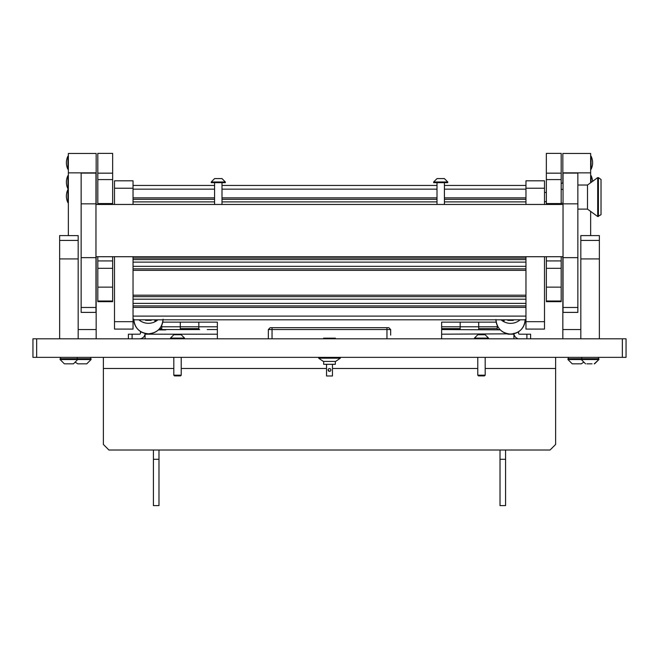 <?xml version="1.0" encoding="UTF-8"?>
<svg xmlns="http://www.w3.org/2000/svg" width="659" height="659" viewBox="0 0 659 659"><rect width="100%" height="100%" fill="white"/><g stroke="black" fill="none" stroke-linecap="round" stroke-linejoin="round"><path stroke-width="0.99" d="M133.036 188.227L114.501 188.227L114.501 180.813L133.036 180.813L133.036 204.455M133.036 256.722L133.036 329.088L114.501 329.088L133.036 329.088M114.501 188.227L114.501 204.455M114.501 256.722L114.501 321.674L133.036 321.674M114.501 329.088L114.501 321.674M544.499 188.227L525.964 188.227L525.964 180.813L544.499 180.813L544.499 204.455M544.499 256.722L544.499 329.088L525.964 329.088L525.964 321.674L544.499 321.674M525.964 188.227L525.964 204.455M525.964 256.722L525.964 321.674M525.964 329.088L544.499 329.088M525.964 185.451L444.413 185.451M436.999 185.451L222.001 185.451M214.587 185.451L133.036 185.451M525.964 199.347L444.413 199.347M436.999 199.347L222.001 199.347M214.587 199.347L133.036 199.347M525.964 319.821L133.036 319.821M133.036 305.924L525.964 305.924L133.036 305.924M525.964 296.657L133.036 296.657L525.964 296.657M525.964 268.856L133.036 268.856L525.964 268.856M133.036 259.588L525.964 259.588M155.648 319.821L155.648 321.122L154.906 321.122L154.906 319.821M504.094 319.821L504.094 321.122L503.352 321.122L503.352 319.821M443.655 178.589L437.032 178.589L433.663 181.966L447.749 181.966L444.372 178.589L439.948 178.589M437.032 178.589L438.523 178.589M433.663 181.966L433.663 182.667L447.749 182.667L447.749 181.966M221.243 178.589L214.62 178.589L211.251 181.966L225.337 181.966L221.959 178.589L217.536 178.589M214.62 178.589L216.111 178.589M211.251 181.966L211.251 182.667L225.337 182.667L225.337 181.966M622.343 357.351L32.95 357.351L32.95 338.817L626.05 338.817L626.05 357.351L622.343 357.351L622.343 338.817M103.381 357.351L103.381 444.463L108.941 450.023L550.059 450.023L555.619 444.463L555.619 368.472L485.189 368.472M477.775 368.472L332.466 368.472M326.534 368.472L181.225 368.472M173.811 368.472L103.381 368.472M555.619 357.351L555.619 368.472M505.577 450.023L505.577 505.626L500.016 505.626L500.016 450.023M500.016 459.29L505.577 459.29M158.984 459.29L158.984 505.626L153.423 505.626L153.423 459.29L158.984 459.29L158.984 450.023M153.423 450.023L153.423 459.29M390.663 335.11L390.663 329.549L390.663 335.11M268.337 338.817L268.337 329.549L272.043 329.549L272.043 338.817M386.957 327.696L386.957 329.549L272.043 329.549L272.043 327.696L388.81 327.696L390.663 329.549L386.957 329.549L386.957 338.817M268.337 329.549L270.19 327.696L272.043 327.696M390.663 329.549L388.81 327.696M159.602 328.627L161.76 328.627L161.76 325.208L161.76 329.549M160.936 326.773L198.829 326.773L198.829 322.136L198.829 329.549M180.294 329.549L180.294 322.136L180.294 328.627L198.829 328.627L198.829 326.773L217.363 326.773L217.363 338.817M162.757 322.136L217.363 322.136L217.363 326.773M199.685 329.549L158.745 329.549M158.407 329.879L160.911 329.549M207.247 329.549L217.363 329.549M217.363 334.187L145.079 334.187L145.079 338.817M507.801 333.841L441.629 334.187L441.629 326.773L460.163 326.773L460.163 322.136L460.163 329.549M441.629 328.627L460.163 328.627L460.163 326.773L497.232 326.773L497.232 325.497L497.232 329.549M441.629 326.773L441.629 322.136L496.186 322.136M478.698 329.549L478.698 322.136L478.698 328.627L497.232 328.627L497.232 326.773L497.891 326.773M441.629 329.549L500.263 329.854M441.629 334.187L441.629 338.817M459.315 329.549L451.753 329.549M499.967 329.549L498.089 329.549M513.921 338.446L513.921 334.187L507.801 334.187L513.361 333.841M323.66 361.429L323.66 364.303L335.34 364.303L335.34 361.429M328.108 369.954A1.392 1.392 0 0 0 329.5 371.346A1.392 1.392 0 0 0 330.892 369.954A1.392 1.392 0 0 0 329.5 368.57A1.392 1.392 0 0 0 328.108 369.954L329.5 371.346M329.5 368.57L328.569 368.925M326.534 364.303L326.534 375.984L332.466 375.984L332.466 364.303M323.569 338.817L323.569 338.174L335.431 338.174L335.431 338.817M329.5 357.722L318.972 357.722L318.659 358.175L340.341 358.175L340.028 357.722L329.5 357.722M340.341 358.175L335.653 361.429L323.347 361.429L318.659 358.175M145.029 333.998L145.079 333.256L145.029 333.998M139.519 338.817A5.56 5.56 0 0 0 145.079 333.421M128.398 338.817L128.398 334.187L139.519 334.187A0.923 0.923 0 0 0 140.449 333.256L140.449 331.452M141.611 332.136L140.449 332.136M513.971 333.998L513.921 333.256L513.971 333.998M526.895 338.446L526.895 334.187L519.481 334.187A0.923 0.923 0 0 1 518.551 333.256L518.551 332.136L517.925 332.136M517.48 338.446A5.56 5.56 0 0 1 513.938 333.718M526.895 334.187L530.602 334.187L530.602 338.446M158.358 329.92L165.747 329.92M97.82 260.923L112.648 260.923L112.648 287.151L97.82 287.151L97.82 256.722M97.82 301.023L112.648 301.023L112.648 301.665L97.82 301.665L97.82 287.151M112.648 301.023L112.648 287.151M112.648 301.665L97.82 301.665M112.648 153.374L97.82 153.374M112.648 204.455L112.648 153.407M97.82 204.455L97.82 153.407M112.648 260.923L112.648 256.722M546.352 260.923L561.18 260.923L561.18 287.151L546.352 287.151L546.352 256.722M546.352 301.023L561.18 301.023L561.18 301.665L546.352 301.665L546.352 287.151M561.18 301.023L561.18 287.151M561.18 301.665L546.352 301.665M561.18 153.374L546.352 153.374M561.18 204.455L561.18 153.407M546.352 204.455L546.352 153.407M561.18 260.923L561.18 256.722M96.156 153.473L96.156 172.847L68.355 172.847L68.355 153.473L96.156 153.473M96.156 338.817L96.156 256.722M96.156 204.455L96.156 172.847M68.355 235.584L68.355 172.847M78.174 329.549L96.156 329.549M590.645 172.847L562.844 172.847L562.844 153.473L590.645 153.473L590.645 182.741M590.645 211.407L590.645 235.584M562.844 172.847L562.844 183.194M562.844 256.722L562.844 338.446M580.826 329.549L562.844 329.549M59.64 338.817L59.64 235.584L78.174 235.609L59.64 235.584M59.64 240.42L78.174 240.42L78.174 235.609M78.174 240.42L78.174 258.921L59.64 258.921M78.174 338.817L78.174 258.921M580.826 235.584L599.361 235.584L580.826 235.609L580.826 240.42L599.361 240.42L599.361 258.921L580.826 258.921L580.826 240.42M580.826 338.817L580.826 258.921M599.361 235.609L599.361 240.42M599.361 338.817L599.361 258.921M563.033 173.103L577.861 173.103L563.033 173.012L563.033 312.382M577.861 173.103L577.861 312.382M81.139 173.103L95.967 173.103L81.139 173.012L81.139 312.382M95.967 173.103L95.967 312.382M591.074 169.33A14.828 14.828 0 0 0 591.074 156.158L591.074 169.33L590.653 169.338M591.074 182.428L591.074 175.623A14.828 14.828 0 0 1 592.589 181.332M67.926 202.692L67.926 189.52A14.828 14.828 0 0 0 67.926 202.692L68.347 202.7M67.926 169.33L67.926 156.158A14.828 14.828 0 0 0 67.926 169.33L68.347 169.338M67.926 188.787L67.926 175.623A14.828 14.828 0 0 0 67.926 188.787L68.347 188.795M151.199 319.821L151.199 320.365L145.639 320.365L145.639 319.821M145.639 333.545L145.639 334.187L151.199 334.162L151.199 333.545M513.361 319.821L513.361 320.398L507.801 320.398L507.801 319.821M601.024 179.47L601.024 214.686L597.705 216.539L597.705 177.617L598.405 177.617L598.405 216.539L598.405 177.617L601.024 179.47M597.705 177.617L587.499 185.031L587.499 209.125L597.705 216.539M563.033 203.236L561.18 203.236M561.18 189.355L563.033 189.355M561.18 183.194L563.033 183.194M492.602 338.817L570.447 338.817M592.037 363.842L586.905 363.842M594.607 363.842L598.899 359.55L598.899 358.743L567.943 358.743L567.943 359.55L572.234 363.842L567.943 359.55L598.899 359.55L594.253 363.842M572.589 363.842L581.263 363.842L583.421 362.384L581.263 363.842M575.505 363.842L578.693 363.842M64.393 363.842L60.101 359.55L64.393 363.842L73.421 363.842L77.713 359.55L91.057 359.55L91.057 358.743L60.101 358.743L60.101 359.55L77.713 359.55L77.713 358.743L77.713 359.55L73.421 363.842M70.851 363.842L72.095 363.842M77.737 363.842L75.579 362.384L77.737 363.842L86.766 363.842L85.439 363.842L86.766 363.842L91.057 359.55L86.766 363.842M84.195 363.842L85.439 363.842M485.189 375.185L484.48 375.885L478.475 375.885L477.775 375.185L485.189 375.185L485.189 357.351M474.439 338.116L488.525 338.116L485.148 334.739L477.808 334.739L474.439 338.116L474.439 338.817M181.225 375.185L180.517 375.885L174.511 375.885L173.811 375.185L181.225 375.185L181.225 357.351M170.475 338.116L184.561 338.116L181.184 334.739L173.844 334.739L170.475 338.116L170.475 338.817M525.964 189.158L444.413 189.158M436.999 189.158L222.001 189.158M214.587 189.158L133.036 189.158M525.964 197.865L444.413 197.865M436.999 197.865L222.001 197.865M214.587 197.865L133.036 197.865M525.964 201.876L444.413 201.876M436.999 201.876L222.001 201.876M214.587 201.876L133.036 201.876M133.036 303.387L525.964 303.387M133.036 299.186L525.964 299.186M525.964 270.338L133.036 270.338M133.036 295.174L525.964 295.174M133.036 266.318L525.964 266.318M133.036 262.117L525.964 262.117M133.036 258.106L525.964 258.106M525.964 316.114L133.036 316.114M525.964 307.407L133.036 307.407M36.657 338.817L36.657 357.351M132.105 334.187L132.105 338.817M112.648 268.312L97.82 268.312M112.648 173.16L97.82 173.16M112.648 179.602L97.82 179.602M112.648 203.557L97.82 203.557M561.18 268.312L546.352 268.312M561.18 173.16L546.352 173.16M561.18 179.602L546.352 179.602M561.18 203.557L546.352 203.557M563.033 307.481L577.861 307.481M563.033 203.853L577.861 203.853M81.139 307.481L95.967 307.481M81.139 203.853L95.967 203.853M133.793 319.821A14.646 14.613 -0 0 0 148.423 333.8A14.646 14.613 -0 0 0 163.045 319.821M138.925 319.821A14.638 14.613 -0 0 0 157.913 319.821M495.939 319.821A14.646 14.613 -0 0 0 510.577 334.088A14.646 14.613 -0 0 0 525.223 319.821M501.038 319.821A14.638 14.613 -0 0 0 520.124 319.821M436.999 204.455L436.999 182.667M444.413 204.455L444.413 182.667M214.587 204.455L214.587 182.667M222.001 204.455L222.001 182.667M95.967 204.455L563.033 204.455M95.967 256.722L563.033 256.722M563.033 312.391L577.861 312.391M563.033 257.653L577.861 257.653M81.139 312.391L95.967 312.391M81.139 257.653L95.967 257.653M591.074 156.158L590.653 156.15M591.074 175.623L590.653 175.615M67.926 189.52L68.347 189.512M67.926 156.158L68.347 156.15M67.926 175.623L68.347 175.615M163.061 319.187C162.188 328.067 157.312 332.943 148.423 333.808C139.527 332.943 134.65 328.067 133.777 319.187M525.223 319.483C524.35 328.363 519.473 333.24 510.577 334.105C501.688 333.24 496.812 328.363 495.939 319.483M587.499 209.125L577.861 209.125M546.352 201.712L544.499 201.712M587.499 185.031L577.861 185.031M546.352 192.444L544.499 192.444M581.287 359.55L581.287 358.743L581.287 359.55L585.579 363.842L581.287 359.55M598.899 359.55L598.899 358.743M60.101 359.55L60.101 358.743M488.525 338.116L488.525 338.817M477.775 375.185L477.775 357.351M184.561 338.116L184.561 338.817M173.811 375.185L173.811 357.351M90.596 358.743L90.596 357.351M77.251 358.743L77.251 357.351M60.57 358.743L60.57 357.351M568.404 358.743L568.404 357.351M598.43 358.743L598.43 357.351L598.43 358.743M581.749 358.743L581.749 357.351L581.749 358.743"/></g></svg>
